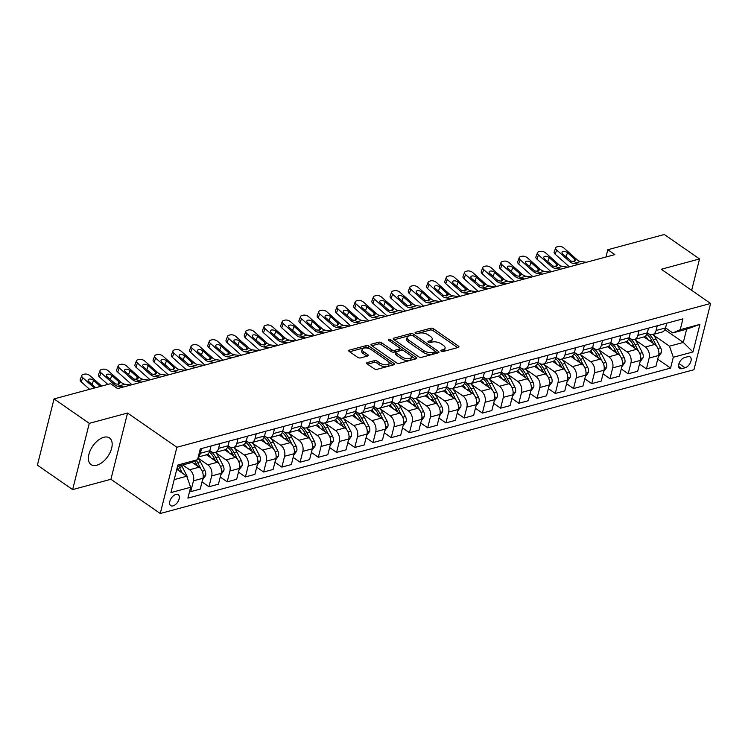 <?xml version="1.0" encoding="UTF-8"?>
<svg xmlns="http://www.w3.org/2000/svg" width="748" height="748" viewBox="0 0 748 748"><rect width="100%" height="100%" fill="white"/><g stroke="black" fill="none" stroke-linecap="round" stroke-linejoin="round"><path stroke-width="1.12" d="M441.18 351.121A1.431 0.654 14.1 0 0 443.153 351.523L458.356 347.418A2.038 0.935 14.1 0 0 458.954 346.96A2.038 0.935 14.1 0 0 458.412 346.081L433.503 328.802A2.038 0.935 14.1 0 0 430.689 328.232L415.477 332.327A1.431 0.654 14.1 0 0 415.065 332.654A1.431 0.654 14.1 0 0 415.449 333.271A1.431 0.654 14.1 0 0 417.412 333.673L419.385 333.141A6.526 2.992 14.1 0 1 428.389 334.973L430.465 336.413A6.526 2.992 14.1 0 1 432.213 339.237A6.526 2.992 14.1 0 1 430.315 340.723L428.352 341.247A1.431 0.654 14.1 0 0 427.931 341.574A1.431 0.654 14.1 0 0 428.314 342.191A1.431 0.654 14.1 0 0 430.287 342.593L432.251 342.06A6.526 2.992 14.1 0 1 441.264 343.902L443.34 345.342A6.526 2.992 14.1 0 1 445.088 348.166A6.526 2.992 14.1 0 1 443.181 349.643L441.217 350.176A1.431 0.654 14.1 0 0 440.796 350.503A1.431 0.654 14.1 0 0 441.18 351.121M96.773 465.228A16.204 9.135 124.7 0 0 110.143 452.39A16.204 9.135 124.7 0 0 109.517 437.954A16.204 9.135 124.7 0 0 103.785 437.3A16.204 9.135 124.7 0 0 90.415 450.146A16.204 9.135 124.7 0 0 91.05 464.583A16.204 9.135 124.7 0 0 96.773 465.228M173.04 505.882A6.648 3.749 124.7 0 0 178.529 500.608A6.648 3.749 124.7 0 0 178.267 494.69A6.648 3.749 124.7 0 0 175.92 494.419A6.648 3.749 124.7 0 0 170.432 499.692A6.648 3.749 124.7 0 0 170.694 505.611A6.648 3.749 124.7 0 0 173.04 505.882M367.231 362.574A2.038 0.935 14.1 0 0 366.642 363.042A2.038 0.935 14.1 0 0 367.184 363.921L374.168 368.773A2.038 0.935 14.1 0 0 376.992 369.344L393.878 364.79A2.038 0.935 14.1 0 0 394.467 364.332A2.038 0.935 14.1 0 0 393.925 363.444L369.016 346.174A2.038 0.935 14.1 0 0 366.202 345.604L349.316 350.148A2.038 0.935 14.1 0 0 348.718 350.616A2.038 0.935 14.1 0 0 349.269 351.495L357.712 357.348A2.038 0.935 14.1 0 0 360.527 357.927L367.754 355.973A2.038 0.935 14.1 0 0 368.343 355.515A2.038 0.935 14.1 0 0 367.801 354.636L363.612 351.728A5.451 2.506 14.1 0 1 362.154 349.372A5.451 2.506 14.1 0 1 365.735 347.932A5.451 2.506 14.1 0 1 371.27 349.662L387.67 361.041A5.451 2.506 14.1 0 1 389.128 363.397A5.451 2.506 14.1 0 1 385.547 364.828A5.451 2.506 14.1 0 1 380.012 363.098L377.273 361.209A2.038 0.935 14.1 0 0 374.458 360.63L367.231 362.574L366.941 363.734M127.553 413.036L89.283 423.349L54.043 398.908L37.4 465.153L72.64 489.594L110.919 479.281L160.25 513.502L176.893 447.257L127.553 413.036L110.919 479.281M691.657 290.336L699.539 258.939L661.269 269.252L710.6 303.473L176.893 447.257M699.539 258.939L664.308 234.498L607.797 249.729L605.974 257.003M54.043 398.908L110.545 383.687L117.595 388.577L614.847 254.61L607.797 249.729M418.684 356.777A2.038 0.935 14.1 0 0 421.498 357.348L438.393 352.804A2.038 0.935 14.1 0 0 438.983 352.336A2.038 0.935 14.1 0 0 438.44 351.457L413.532 334.178A2.038 0.935 14.1 0 0 410.717 333.608L393.831 338.161A2.038 0.935 14.1 0 0 393.233 338.62A2.038 0.935 14.1 0 0 393.785 339.508L418.684 356.777M416.131 358.797L399.245 363.35A2.038 0.935 14.1 0 1 396.431 362.771L371.522 345.501A2.038 0.935 14.1 0 1 370.98 344.622A2.038 0.935 14.1 0 1 371.569 344.155L378.806 342.21A2.038 0.935 14.1 0 1 381.62 342.78L391.718 349.784A2.038 0.935 14.1 0 0 394.533 350.363L399.329 349.073A2.038 0.935 14.1 0 0 399.918 348.605A2.038 0.935 14.1 0 0 399.376 347.726L388.857 340.434A1.431 0.654 14.1 0 1 388.474 339.816A1.431 0.654 14.1 0 1 389.418 339.442A1.431 0.654 14.1 0 1 390.867 339.891L416.187 357.451A2.038 0.935 14.1 0 1 416.73 358.339A2.038 0.935 14.1 0 1 416.131 358.797M687.861 356.674L684.644 357.535A6.442 3.628 124.7 0 0 679.334 362.64A6.442 3.628 124.7 0 0 679.586 368.381A6.442 3.628 124.7 0 0 681.858 368.633L685.065 367.773A6.442 3.628 124.7 0 0 690.385 362.668A6.442 3.628 124.7 0 0 690.133 356.927A6.442 3.628 124.7 0 0 687.861 356.674M160.25 513.502L693.957 369.718L710.6 303.473M664.888 329.672L683.317 342.453L686.636 329.204L672.789 332.935L680.222 329.681L682.943 318.854L200.277 448.884L197.556 459.711L190.114 462.965L177.528 466.359M680.222 329.681L699.913 324.38L692.985 351.953L673.303 357.254L669.46 346.184L653.406 335.048M657.707 359.162L670.582 368.091L673.303 357.254M670.582 368.091L187.907 498.121L190.628 487.285L170.946 492.586L177.865 465.022L197.556 459.711M89.283 423.349L72.64 489.594M669.46 346.184L683.317 342.453L692.985 351.953M174.2 479.608L186.785 476.214L176.799 469.286M189.712 490.94L190.74 491.651L193.461 480.824A8.312 5.704 -105.1 0 0 189.618 469.753L182.708 464.957M190.74 491.651L200.212 489.099L202.932 478.271A8.312 5.704 -105.1 0 0 199.099 467.201L191.881 462.199M202.016 481.927L208.963 486.742L211.684 475.915A8.312 5.704 -105.1 0 0 207.841 464.845L197.986 458M208.963 486.742L218.444 484.19L221.165 473.362A8.312 5.704 -105.1 0 0 217.322 462.292L206.495 454.775M220.249 477.018L227.196 481.834L229.917 471.006A8.312 5.704 -105.1 0 0 226.074 459.927L215.938 452.905M227.196 481.834L236.667 479.281L239.388 468.444A8.312 5.704 -105.1 0 0 235.555 457.374L224.727 449.866M238.472 472.11L245.419 476.925L248.14 466.088A8.312 5.704 -105.1 0 0 244.297 455.018L234.171 447.996M245.419 476.925L254.9 474.372L257.621 463.536A8.312 5.704 -105.1 0 0 253.778 452.465L242.95 444.957M256.704 467.191L263.651 472.016L266.372 461.179A8.312 5.704 -105.1 0 0 262.529 450.109L252.394 443.078M263.651 472.016L273.123 469.464L275.844 458.627A8.312 5.704 -105.1 0 0 272.01 447.556L261.183 440.048M274.927 462.283L281.874 467.098L284.595 456.271A8.312 5.704 -105.1 0 0 280.752 445.2L270.626 438.169M281.874 467.098L291.355 464.545L294.076 453.718A8.312 5.704 -105.1 0 0 290.233 442.648L279.406 435.14M293.16 457.374L300.107 462.189L302.828 451.362A8.312 5.704 -105.1 0 0 298.985 440.291L288.85 433.26M300.107 462.189L309.579 459.637L312.299 448.809A8.312 5.704 -105.1 0 0 308.466 437.739L297.639 430.222M311.383 452.465L318.33 457.28L321.051 446.453A8.312 5.704 -105.1 0 0 317.208 435.373L307.082 428.352M318.33 457.28L327.811 454.728L330.532 443.901A8.312 5.704 -105.1 0 0 326.689 432.821L315.862 425.313M329.616 447.556L336.563 452.372L339.283 441.535A8.312 5.704 -105.1 0 0 335.441 430.465L325.305 423.443M336.563 452.372L346.034 449.819L348.755 438.983A8.312 5.704 -105.1 0 0 344.921 427.912L334.094 420.404M347.839 442.638L354.786 447.463L357.507 436.626A8.312 5.704 -105.1 0 0 353.664 425.556L343.538 418.525M354.786 447.463L364.267 444.91L366.988 434.074A8.312 5.704 -105.1 0 0 363.145 423.003L352.317 415.495M366.071 437.73L373.018 442.554L375.739 431.718A8.312 5.704 -105.1 0 0 371.896 420.647L361.761 413.616M373.018 442.554L382.49 439.992L385.211 429.165A8.312 5.704 -105.1 0 0 381.377 418.095L370.55 410.587M384.294 432.821L391.241 437.636L393.962 426.809A8.312 5.704 -105.1 0 0 390.119 415.738L379.993 408.707M391.241 437.636L400.722 435.084L403.443 424.256A8.312 5.704 -105.1 0 0 399.6 413.186L388.773 405.668M402.527 427.912L409.474 432.727L412.195 421.9A8.312 5.704 -105.1 0 0 408.352 410.82L398.216 403.798M409.474 432.727L418.945 430.175L421.666 419.348A8.312 5.704 -105.1 0 0 417.833 408.268L407.006 400.76M420.75 423.003L427.697 427.819L430.418 416.982A8.312 5.704 -105.1 0 0 426.575 405.912L416.449 398.89M427.697 427.819L437.178 425.266L439.899 414.429A8.312 5.704 -105.1 0 0 436.056 403.359L425.229 395.851M438.983 418.085L445.93 422.91L448.641 412.073A8.312 5.704 -105.1 0 0 444.808 401.003L434.672 393.972M445.93 422.91L455.401 420.357L458.122 409.521A8.312 5.704 -105.1 0 0 454.288 398.45L443.461 390.942M457.206 413.176L464.153 418.001L466.874 407.164A8.312 5.704 -105.1 0 0 463.031 396.094L452.895 389.063M464.153 418.001L473.634 415.439L476.354 404.612A8.312 5.704 -105.1 0 0 472.512 393.541L461.684 386.033M475.429 408.268L482.376 413.083L485.097 402.256A8.312 5.704 -105.1 0 0 481.263 391.185L471.128 384.154M482.376 413.083L491.857 410.53L494.578 399.703A8.312 5.704 -105.1 0 0 490.744 388.633L479.917 381.125M493.661 403.359L500.608 408.174L503.329 397.347A8.312 5.704 -105.1 0 0 499.486 386.267L489.351 379.245M500.608 408.174L510.089 405.622L512.81 394.794A8.312 5.704 -105.1 0 0 508.967 383.715L498.14 376.207M511.884 398.45L518.832 403.266L521.552 392.429A8.312 5.704 -105.1 0 0 517.719 381.358L507.583 374.337M518.832 403.266L528.312 400.713L531.033 389.876A8.312 5.704 -105.1 0 0 527.2 378.806L516.372 371.298M530.117 393.532L537.064 398.357L539.785 387.52A8.312 5.704 -105.1 0 0 535.942 376.45L525.807 369.419M537.064 398.357L546.545 395.804L549.266 384.968A8.312 5.704 -105.1 0 0 545.423 373.897L534.596 366.389M548.34 388.623L555.287 393.448L558.008 382.611A8.312 5.704 -105.1 0 0 554.175 371.541L544.039 364.51M555.287 393.448L564.768 390.886L567.489 380.059A8.312 5.704 -105.1 0 0 563.655 368.988L552.828 361.48M566.573 383.715L573.52 388.53L576.24 377.703A8.312 5.704 -105.1 0 0 572.398 366.632L562.262 359.601M573.52 388.53L583.001 385.977L585.721 375.15A8.312 5.704 -105.1 0 0 581.879 364.08L571.051 356.572M584.796 378.806L591.743 383.621L594.464 372.794A8.312 5.704 -105.1 0 0 590.63 361.714L580.495 354.692M591.743 383.621L601.224 381.069L603.945 370.241A8.312 5.704 -105.1 0 0 600.111 359.162L589.284 351.654M603.028 373.897L609.975 378.712L612.696 367.876A8.312 5.704 -105.1 0 0 608.853 356.805L598.718 349.784M609.975 378.712L619.456 376.16L622.177 365.323A8.312 5.704 -105.1 0 0 618.334 354.253L607.507 346.745M621.251 368.979L628.198 373.804L630.919 362.967A8.312 5.704 -105.1 0 0 627.086 351.897L616.95 344.865M628.198 373.804L637.679 371.251L640.4 360.414A8.312 5.704 -105.1 0 0 636.557 349.344L625.739 341.836M639.484 364.07L646.431 368.895L649.152 358.058A8.312 5.704 -105.1 0 0 645.309 346.988L635.174 339.957M646.431 368.895L655.912 366.333L658.633 355.506A8.312 5.704 -105.1 0 0 654.79 344.435L643.963 336.927M665.561 327.923L672.789 332.935M647.329 332.832L648.638 333.739A8.312 5.704 -105.1 0 0 652.602 334.599A8.312 5.704 -105.1 0 0 656.08 330.485L657.258 325.773M629.105 337.741L630.414 338.648A8.312 5.704 -105.1 0 0 634.369 339.508A8.312 5.704 -105.1 0 0 637.848 335.394L639.035 330.681M610.873 342.649L612.182 343.556A8.312 5.704 -105.1 0 0 616.146 344.417A8.312 5.704 -105.1 0 0 619.625 340.312L620.803 335.59M592.65 347.558L593.959 348.475A8.312 5.704 -105.1 0 0 597.914 349.335A8.312 5.704 -105.1 0 0 601.392 345.221L602.579 340.499M483.283 377.029L484.592 377.936A8.312 5.704 -105.1 0 0 488.547 378.797L498.028 376.244A8.312 5.704 -105.1 0 0 501.506 372.13L502.815 373.018A8.312 5.704 -105.1 0 0 506.779 373.888L516.26 371.335A8.312 5.704 -105.1 0 0 519.729 367.221L521.047 368.11A8.312 5.704 -105.1 0 0 525.003 368.97L534.483 366.417A8.312 5.704 -105.1 0 0 537.962 362.303L539.271 363.201A8.312 5.704 -105.1 0 0 543.235 364.061L552.716 361.508A8.312 5.704 -105.1 0 0 556.185 357.394L557.503 358.292A8.312 5.704 -105.1 0 0 561.458 359.152L570.939 356.6A8.312 5.704 -105.1 0 0 574.417 352.486L575.726 353.383A8.312 5.704 -105.1 0 0 579.691 354.243A8.312 5.704 -105.1 0 0 583.169 350.129L584.347 345.408M246.316 440.862L247.625 441.769A8.312 5.704 -105.1 0 0 251.59 442.629L261.071 440.076A8.312 5.704 -105.1 0 0 264.549 435.962L265.858 436.86A8.312 5.704 -105.1 0 0 269.813 437.72L279.294 435.168A8.312 5.704 -105.1 0 0 282.772 431.054L284.081 431.951A8.312 5.704 -105.1 0 0 288.045 432.812L297.526 430.259A8.312 5.704 -105.1 0 0 301.005 426.145L302.314 427.043A8.312 5.704 -105.1 0 0 306.269 427.903L315.75 425.35A8.312 5.704 -105.1 0 0 319.228 421.236L320.537 422.124A8.312 5.704 -105.1 0 0 324.501 422.994L333.982 420.441A8.312 5.704 -105.1 0 0 337.46 416.327L338.769 417.216A8.312 5.704 -105.1 0 0 342.724 418.076L352.205 415.523A8.312 5.704 -105.1 0 0 355.683 411.409L356.992 412.307A8.312 5.704 -105.1 0 0 360.957 413.167L370.438 410.615A8.312 5.704 -105.1 0 0 373.906 406.501L375.225 407.398A8.312 5.704 -105.1 0 0 379.18 408.258L388.661 405.706A8.312 5.704 -105.1 0 0 392.139 401.592L393.448 402.489A8.312 5.704 -105.1 0 0 397.412 403.35L406.893 400.797A8.312 5.704 -105.1 0 0 410.362 396.683L411.681 397.571A8.312 5.704 -105.1 0 0 415.636 398.441L425.116 395.888A8.312 5.704 -105.1 0 0 428.595 391.774L429.904 392.663A8.312 5.704 -105.1 0 0 433.868 393.523L443.349 390.97A8.312 5.704 -105.1 0 0 446.818 386.856L448.136 387.754A8.312 5.704 -105.1 0 0 452.091 388.614L461.572 386.062A8.312 5.704 -105.1 0 0 465.05 381.948L466.359 382.845A8.312 5.704 -105.1 0 0 470.324 383.705A8.312 5.704 -105.1 0 0 473.802 379.591L474.98 374.879M228.093 445.771L229.402 446.678A8.312 5.704 -105.1 0 0 233.357 447.547A8.312 5.704 -105.1 0 0 236.836 443.433L238.023 438.711M209.861 450.689L211.17 451.596A8.312 5.704 -105.1 0 0 215.134 452.456A8.312 5.704 -105.1 0 0 218.612 448.342L219.8 443.62M652.602 334.599L662.074 332.047A8.312 5.704 -105.1 0 0 665.552 327.933L666.739 323.22M634.369 339.508L643.85 336.955A8.312 5.704 -105.1 0 0 647.329 332.841L648.516 328.129M616.146 344.417L625.627 341.864A8.312 5.704 -105.1 0 0 629.096 337.75L630.284 333.038M597.914 349.335L607.395 346.782A8.312 5.704 -105.1 0 0 610.873 342.668L612.06 337.946M579.691 354.243L589.172 351.691A8.312 5.704 -105.1 0 0 592.64 347.577L593.828 342.855M561.458 359.152A8.312 5.704 -105.1 0 0 564.936 355.038L574.417 352.486L575.605 347.773M564.936 355.038L566.124 350.326M543.235 364.061A8.312 5.704 -105.1 0 0 546.713 359.947L556.185 357.394L557.372 352.682M546.713 359.947L547.891 355.235M525.003 368.97A8.312 5.704 -105.1 0 0 528.481 364.865L537.962 362.303L539.149 357.591M528.481 364.865L529.668 360.143M506.779 373.888A8.312 5.704 -105.1 0 0 510.258 369.774L519.729 367.221L520.917 362.5M510.258 369.774L511.436 365.052M488.547 378.797A8.312 5.704 -105.1 0 0 492.025 374.683L501.506 372.13L502.693 367.408M492.025 374.683L493.213 369.961M470.324 383.705L479.805 381.153A8.312 5.704 -105.1 0 0 483.273 377.039L484.461 372.326M452.091 388.614A8.312 5.704 -105.1 0 0 455.569 384.5L465.05 381.948L466.238 377.235M455.569 384.5L456.757 379.788M433.868 393.523A8.312 5.704 -105.1 0 0 437.346 389.418L446.818 386.856L448.005 382.144M437.346 389.418L438.524 384.696M415.636 398.441A8.312 5.704 -105.1 0 0 419.114 394.327L428.595 391.774L429.782 387.053M419.114 394.327L420.301 389.605M397.412 403.35A8.312 5.704 -105.1 0 0 400.891 399.236L410.362 396.683L411.55 391.961M400.891 399.236L402.069 394.514M379.18 408.258A8.312 5.704 -105.1 0 0 382.658 404.144L392.139 401.592L393.326 396.879M382.658 404.144L383.846 399.432M360.957 413.167A8.312 5.704 -105.1 0 0 364.435 409.053L373.906 406.501L375.094 401.788M364.435 409.053L365.613 404.341M342.724 418.076A8.312 5.704 -105.1 0 0 346.202 413.971L355.683 411.409L356.871 406.697M346.202 413.971L347.39 409.25M324.501 422.994A8.312 5.704 -105.1 0 0 327.979 418.88L337.46 416.327L338.638 411.606M327.979 418.88L329.157 414.158M306.269 427.903A8.312 5.704 -105.1 0 0 309.747 423.789L319.228 421.236L320.415 416.514M309.747 423.789L310.934 419.067M288.045 432.812A8.312 5.704 -105.1 0 0 291.524 428.698L301.005 426.145L302.183 421.433M291.524 428.698L292.711 423.985M269.813 437.72A8.312 5.704 -105.1 0 0 273.291 433.606L282.772 431.054L283.959 426.341M273.291 433.606L274.479 428.894M251.59 442.629A8.312 5.704 -105.1 0 0 255.068 438.524L264.549 435.962L265.727 431.25M255.068 438.524L256.255 433.803M233.357 447.547L242.838 444.995A8.312 5.704 -105.1 0 0 246.316 440.881L247.504 436.159M215.134 452.456L224.615 449.903A8.312 5.704 -105.1 0 0 228.093 445.789L229.271 441.068M198.239 457.009L206.383 454.812A8.312 5.704 -105.1 0 0 209.861 450.698L211.048 445.986M198.323 456.663A8.312 5.704 -105.1 0 0 200.38 453.251L201.567 448.538M186.785 476.214L190.628 487.285M686.636 329.204L699.913 324.38M442.33 351.541L442.732 351.438A6.526 2.992 14.1 0 0 444.63 349.952L445.088 348.166M432.213 339.237L431.764 341.032A6.526 2.992 14.1 0 1 429.866 342.509L429.464 342.621M457.608 347.624L433.055 330.597A2.038 0.935 14.1 0 0 430.24 330.018L416.599 333.692M411.25 335.338A2.038 0.935 14.1 0 0 410.269 335.403L394.131 339.751M437.636 353L435.289 351.373M434.878 351.878A1.431 0.654 14.1 0 0 435.299 351.56A1.431 0.654 14.1 0 0 434.915 350.943L413.055 335.777A1.431 0.654 14.1 0 0 411.082 335.375L409.006 335.936A6.526 2.992 14.1 0 0 407.108 337.413A6.526 2.992 14.1 0 0 408.857 340.237L423.798 350.606A6.526 2.992 14.1 0 0 432.802 352.439L434.878 351.878L434.429 353.673A1.431 0.654 14.1 0 0 434.85 353.346L435.299 351.56M407.108 337.413L406.66 339.209A6.526 2.992 14.1 0 0 408.408 342.032L408.857 340.237M434.429 353.673L432.353 354.234A6.526 2.992 14.1 0 1 423.349 352.392L408.408 342.032M371.878 345.744L378.348 343.996L378.806 342.21M399.918 348.605L399.469 350.401A2.038 0.935 14.1 0 1 398.88 350.859L394.084 352.149A2.038 0.935 14.1 0 1 391.269 351.579L381.162 344.576A2.038 0.935 14.1 0 0 378.348 343.996M399.862 348.241L403.228 350.569M410.792 355.814L415.383 359.003M402.2 357.058A5.451 2.506 14.1 0 0 407.735 358.788A5.451 2.506 14.1 0 0 411.316 357.357A5.451 2.506 14.1 0 0 409.857 354.991L404.079 350.99A2.038 0.935 14.1 0 0 401.265 350.41L396.468 351.7A2.038 0.935 14.1 0 0 395.879 352.168A2.038 0.935 14.1 0 0 396.421 353.047L402.2 357.058L401.751 358.844A5.451 2.506 14.1 0 0 407.286 360.573A5.451 2.506 14.1 0 0 410.867 359.143L411.316 357.357M395.879 352.168L395.421 353.954A2.038 0.935 14.1 0 0 395.973 354.842L396.421 353.047M401.751 358.844L395.973 354.842M389.128 363.397L388.68 365.192A5.451 2.506 14.1 0 1 385.098 366.623A5.451 2.506 14.1 0 1 379.563 364.893L376.824 362.995A2.038 0.935 14.1 0 0 374.009 362.425L367.539 364.164M362.154 349.372L361.705 351.158A5.451 2.506 14.1 0 0 363.163 353.524L363.612 351.728M366.997 356.179L363.163 353.524M369.97 348.942L368.568 347.97A2.038 0.935 14.1 0 0 365.753 347.39L349.615 351.738M393.13 364.996L388.605 361.864M658.259 356.964L661.326 352.804A5.507 3.777 -105.1 0 0 660.615 347.755L656.061 338.966A15.895 10.911 -105.1 0 0 652.91 334.515M648.161 339.835A15.895 10.911 -105.1 0 0 645.346 336.189M656.735 346.371L653.285 339.714A15.895 10.911 -105.1 0 0 647.3 332.954M646.805 334.291A15.895 10.911 74.9 0 1 651.536 340.181L653.154 343.295M579.158 264.231L573.454 263.464A10.388 7.134 74.9 0 1 569.649 261.576L556.69 250.047L555.138 254.18A4.151 2.188 -159.4 0 1 554.165 251.936L555.717 247.803A4.151 2.188 20.6 0 0 556.69 250.047M569.518 266.821A15.577 10.696 74.9 0 1 568.087 265.708L555.138 254.18M586.451 262.268L580.747 261.491A10.388 7.134 74.9 0 1 576.942 259.612L563.983 248.084A4.151 2.188 20.6 0 0 558.382 246.485L556.923 246.877A4.151 2.188 20.6 0 0 555.717 247.803M574.109 261.585L574.632 259.079L575.371 260.033L574.501 261.51L571.22 261.155L562.833 253.993A3.319 1.748 -159.4 0 1 562.057 252.198A3.319 1.748 -159.4 0 1 563.02 251.459A3.319 1.748 -159.4 0 1 567.508 252.74L565.974 256.788M574.632 259.079L567.508 252.74M576.942 259.612L575.371 260.033L575.474 260.734M640.036 361.882L643.093 357.712A5.507 3.777 -105.1 0 0 642.382 352.663L637.829 343.874A15.895 10.911 -105.1 0 0 634.687 339.424M629.928 344.744A15.895 10.911 -105.1 0 0 627.114 341.107M638.512 351.279L635.061 344.622A15.895 10.911 -105.1 0 0 629.068 337.862M628.582 339.209A15.895 10.911 74.9 0 1 633.313 345.09L634.921 348.203M621.803 366.791L624.87 362.621A5.507 3.777 -105.1 0 0 624.159 357.581L619.606 348.783A15.895 10.911 -105.1 0 0 616.464 344.332M611.705 349.653A15.895 10.911 -105.1 0 0 608.891 346.015M620.279 356.198L616.829 349.531A15.895 10.911 -105.1 0 0 610.845 342.771M610.349 344.117A15.895 10.911 74.9 0 1 615.08 349.999L616.698 353.121M603.58 371.7L606.637 367.539A5.507 3.777 -105.1 0 0 605.927 362.49L601.373 353.692A15.895 10.911 -105.1 0 0 598.232 349.251M593.473 354.561A15.895 10.911 -105.1 0 0 590.658 350.924M602.056 361.106L598.606 354.44A15.895 10.911 -105.1 0 0 592.612 347.68M592.126 349.026A15.895 10.911 74.9 0 1 596.857 354.917L598.465 358.03M560.935 269.14L555.222 268.373A10.388 7.134 74.9 0 1 551.416 266.484L538.466 254.956L536.905 259.098A4.151 2.188 -159.4 0 1 535.933 256.844L537.494 252.712A4.151 2.188 20.6 0 0 538.466 254.956M551.285 271.739A15.577 10.696 74.9 0 1 549.864 270.626L536.905 259.098M568.218 267.176L562.515 266.41A10.388 7.134 74.9 0 1 558.709 264.521L545.76 252.992A4.151 2.188 20.6 0 0 540.159 251.393L538.7 251.786A4.151 2.188 20.6 0 0 537.494 252.712M555.876 266.503L556.4 263.988L557.138 264.951L556.278 266.419L552.987 266.064L544.609 258.911A3.319 1.748 -159.4 0 1 543.833 257.106A3.319 1.748 -159.4 0 1 544.796 256.368A3.319 1.748 -159.4 0 1 549.275 257.649L547.751 261.697M556.4 263.988L549.275 257.649M558.709 264.521L557.138 264.951L557.251 265.643M542.702 274.049L536.999 273.282A10.388 7.134 74.9 0 1 533.193 271.402L520.234 259.874L518.682 264.007A4.151 2.188 -159.4 0 1 517.71 261.753L519.262 257.621A4.151 2.188 20.6 0 0 520.234 259.874M533.062 276.648A15.577 10.696 74.9 0 1 531.632 275.535L518.682 264.007M549.995 272.085L544.292 271.318A10.388 7.134 74.9 0 1 540.486 269.43L527.527 257.91A4.151 2.188 20.6 0 0 521.926 256.302L520.468 256.695A4.151 2.188 20.6 0 0 519.262 257.621M537.653 271.412L538.177 268.897L538.915 269.86L538.046 271.328L534.764 270.972L526.377 263.82A3.319 1.748 -159.4 0 1 525.601 262.015A3.319 1.748 -159.4 0 1 526.564 261.276A3.319 1.748 -159.4 0 1 531.052 262.557L529.519 266.615M538.177 268.897L531.052 262.557M540.486 269.43L538.915 269.86L539.018 270.552M524.479 278.957L518.766 278.191A10.388 7.134 74.9 0 1 514.961 276.311L502.011 264.783L500.449 268.915A4.151 2.188 -159.4 0 1 499.477 266.662L501.038 262.529A4.151 2.188 20.6 0 0 502.011 264.783M514.83 281.557A15.577 10.696 74.9 0 1 513.409 280.444L500.449 268.915M531.772 276.994L526.059 276.227A10.388 7.134 74.9 0 1 522.254 274.348L509.304 262.819A4.151 2.188 20.6 0 0 503.703 261.211L502.245 261.604A4.151 2.188 20.6 0 0 501.038 262.529M519.421 276.321L519.944 273.815L520.683 274.768L519.823 276.236L516.531 275.89L508.154 268.728A3.319 1.748 -159.4 0 1 507.378 266.924A3.319 1.748 -159.4 0 1 508.341 266.185A3.319 1.748 -159.4 0 1 512.819 267.466L511.295 271.524M519.944 273.815L512.819 267.466M522.254 274.348L520.683 274.768L520.795 275.46M585.347 376.609L588.414 372.448A5.507 3.777 -105.1 0 0 587.704 367.399L583.15 358.61A15.895 10.911 -105.1 0 0 580.009 354.159M575.249 359.479A15.895 10.911 -105.1 0 0 572.435 355.833M583.823 366.015L580.373 359.349A15.895 10.911 -105.1 0 0 574.389 352.589M573.894 353.935A15.895 10.911 74.9 0 1 578.625 359.825L580.242 362.939M506.246 283.866L500.543 283.099A10.388 7.134 74.9 0 1 496.737 281.22L483.778 269.691L482.226 273.824A4.151 2.188 -159.4 0 1 481.254 271.58L482.806 267.438A4.151 2.188 20.6 0 0 483.778 269.691M496.607 286.465A15.577 10.696 74.9 0 1 495.176 285.353L482.226 273.824M513.539 281.903L507.836 281.136A10.388 7.134 74.9 0 1 504.03 279.256L491.071 267.728A4.151 2.188 20.6 0 0 485.471 266.129L484.012 266.522A4.151 2.188 20.6 0 0 482.806 267.438M501.197 281.229L501.721 278.724L502.46 279.677L501.59 281.145L498.308 280.799L489.931 273.637A3.319 1.748 -159.4 0 1 489.145 271.842A3.319 1.748 -159.4 0 1 490.108 271.103A3.319 1.748 -159.4 0 1 494.596 272.384L493.063 276.433M501.721 278.724L494.596 272.384M504.03 279.256L502.46 279.677L502.563 280.369M567.124 381.517L570.182 377.357A5.507 3.777 -105.1 0 0 569.471 372.308L564.918 363.519A15.895 10.911 -105.1 0 0 561.776 359.068M557.017 364.388A15.895 10.911 -105.1 0 0 554.203 360.742M565.6 370.924L562.15 364.267A15.895 10.911 -105.1 0 0 556.157 357.507M555.67 358.844A15.895 10.911 74.9 0 1 560.402 364.734L562.01 367.848M548.892 386.436L551.959 382.265A5.507 3.777 -105.1 0 0 551.248 377.216L546.695 368.427A15.895 10.911 -105.1 0 0 543.553 363.977M538.794 369.297A15.895 10.911 -105.1 0 0 535.979 365.66M547.368 375.833L543.918 369.175A15.895 10.911 -105.1 0 0 537.934 362.415M537.438 363.752A15.895 10.911 74.9 0 1 542.169 369.643L543.787 372.756M530.669 391.344L533.726 387.174A5.507 3.777 -105.1 0 0 533.015 382.135L528.462 373.336A15.895 10.911 -105.1 0 0 525.32 368.886M520.561 374.206A15.895 10.911 -105.1 0 0 517.747 370.569M529.145 380.751L525.694 374.084A15.895 10.911 -105.1 0 0 519.701 367.324M519.215 368.671A15.895 10.911 74.9 0 1 523.946 374.552L525.554 377.665M512.436 396.253L515.503 392.092A5.507 3.777 -105.1 0 0 514.792 387.043L510.239 378.245A15.895 10.911 -105.1 0 0 507.097 373.804M502.338 379.114A15.895 10.911 -105.1 0 0 499.524 375.477M510.912 385.659L507.462 378.993A15.895 10.911 -105.1 0 0 501.478 372.233M500.982 373.579A15.895 10.911 74.9 0 1 505.713 379.47L507.331 382.583M494.213 401.162L497.27 397.001A5.507 3.777 -105.1 0 0 496.56 391.952L492.006 383.163A15.895 10.911 -105.1 0 0 488.865 378.712M484.106 384.033A15.895 10.911 -105.1 0 0 481.291 380.386M492.689 390.568L489.239 383.902A15.895 10.911 -105.1 0 0 483.255 377.142M482.759 378.488A15.895 10.911 74.9 0 1 487.49 384.379L489.099 387.492M488.023 288.784L482.31 288.017A10.388 7.134 74.9 0 1 478.505 286.129L465.555 274.6L463.994 278.733A4.151 2.188 -159.4 0 1 463.021 276.489L464.583 272.356A4.151 2.188 20.6 0 0 465.555 274.6M478.374 291.374A15.577 10.696 74.9 0 1 476.953 290.261L463.994 278.733M495.316 286.811L489.603 286.045A10.388 7.134 74.9 0 1 485.798 284.165L472.848 272.637A4.151 2.188 20.6 0 0 467.248 271.038L465.789 271.431A4.151 2.188 20.6 0 0 464.583 272.356M482.974 286.138L483.489 283.632L484.227 284.586L483.367 286.063L480.076 285.708L471.698 278.546A3.319 1.748 -159.4 0 1 470.922 276.751A3.319 1.748 -159.4 0 1 471.885 276.012A3.319 1.748 -159.4 0 1 476.364 277.293L474.84 281.341M483.489 283.632L476.364 277.293M485.798 284.165L484.227 284.586L484.339 285.287M469.791 293.693L464.087 292.926A10.388 7.134 74.9 0 1 460.282 291.037L447.323 279.509L445.771 283.651A4.151 2.188 -159.4 0 1 444.798 281.398L446.36 277.265A4.151 2.188 20.6 0 0 447.323 279.509M460.151 296.292A15.577 10.696 74.9 0 1 458.72 295.18L445.771 283.651M477.084 291.729L471.38 290.963A10.388 7.134 74.9 0 1 467.575 289.074L454.616 277.545A4.151 2.188 20.6 0 0 449.015 275.947L447.556 276.339A4.151 2.188 20.6 0 0 446.36 277.265M464.742 291.047L465.265 288.541L466.004 289.504L465.134 290.972L461.853 290.617L453.475 283.464A3.319 1.748 -159.4 0 1 452.69 281.659A3.319 1.748 -159.4 0 1 453.653 280.921A3.319 1.748 -159.4 0 1 458.141 282.202L456.607 286.25M465.265 288.541L458.141 282.202M467.575 289.074L466.004 289.504L466.107 290.196M451.568 298.602L445.855 297.835A10.388 7.134 74.9 0 1 442.049 295.956L429.1 284.427L427.538 288.56A4.151 2.188 -159.4 0 1 426.566 286.306L428.127 282.174A4.151 2.188 20.6 0 0 429.1 284.427M441.918 301.201A15.577 10.696 74.9 0 1 440.497 300.088L427.538 288.56M458.861 296.638L453.148 295.871A10.388 7.134 74.9 0 1 449.342 293.983L436.393 282.464A4.151 2.188 20.6 0 0 430.792 280.855L429.333 281.248A4.151 2.188 20.6 0 0 428.127 282.174M446.519 295.965L447.033 293.45L447.772 294.413L446.911 295.881L443.62 295.525L435.243 288.373A3.319 1.748 -159.4 0 1 434.466 286.568A3.319 1.748 -159.4 0 1 435.43 285.829A3.319 1.748 -159.4 0 1 439.908 287.11L438.384 291.168M447.033 293.45L439.908 287.11M449.342 293.983L447.772 294.413L447.884 295.105M433.335 303.51L427.632 302.744A10.388 7.134 74.9 0 1 423.826 300.864L410.867 289.336L409.315 293.468A4.151 2.188 -159.4 0 1 408.343 291.215L409.904 287.082A4.151 2.188 20.6 0 0 410.867 289.336M423.695 306.11A15.577 10.696 74.9 0 1 422.265 304.997L409.315 293.468M440.628 301.547L434.925 300.78A10.388 7.134 74.9 0 1 431.119 298.901L418.16 287.372A4.151 2.188 20.6 0 0 412.559 285.764L411.101 286.157A4.151 2.188 20.6 0 0 409.904 287.082M428.286 300.874L428.81 298.368L429.548 299.322L428.679 300.79L425.397 300.434L417.019 293.281A3.319 1.748 -159.4 0 1 416.234 291.477A3.319 1.748 -159.4 0 1 417.197 290.738A3.319 1.748 -159.4 0 1 421.685 292.019L420.152 296.077M428.81 298.368L421.685 292.019M431.119 298.901L429.548 299.322L429.651 300.013M415.112 308.419L409.399 307.652A10.388 7.134 74.9 0 1 405.594 305.773L392.644 294.245L391.082 298.377A4.151 2.188 -159.4 0 1 390.119 296.133L391.671 291.991A4.151 2.188 20.6 0 0 392.644 294.245M405.472 311.018A15.577 10.696 74.9 0 1 404.042 309.906L391.082 298.377M422.405 306.456L416.692 305.689A10.388 7.134 74.9 0 1 412.887 303.81L399.937 292.281A4.151 2.188 20.6 0 0 394.336 290.682L392.878 291.075A4.151 2.188 20.6 0 0 391.671 291.991M410.063 305.782L410.577 303.277L411.316 304.23L410.456 305.698L407.164 305.352L398.787 298.19A3.319 1.748 -159.4 0 1 398.011 296.395A3.319 1.748 -159.4 0 1 398.974 295.647A3.319 1.748 -159.4 0 1 403.453 296.937L401.928 300.986M410.577 303.277L403.453 296.937M412.887 303.81L411.316 304.23L411.428 304.922M475.98 406.071L479.047 401.91A5.507 3.777 -105.1 0 0 478.337 396.861L473.783 388.072A15.895 10.911 -105.1 0 0 470.642 383.621M465.882 388.941A15.895 10.911 -105.1 0 0 463.068 385.295M474.456 395.477L471.006 388.82A15.895 10.911 -105.1 0 0 465.022 382.06M464.527 383.397A15.895 10.911 74.9 0 1 469.258 389.287L470.875 392.401M396.879 313.337L391.176 312.561A10.388 7.134 74.9 0 1 387.371 310.682L374.411 299.153L372.859 303.286A4.151 2.188 -159.4 0 1 371.887 301.042L373.448 296.909A4.151 2.188 20.6 0 0 374.411 299.153M387.24 315.927A15.577 10.696 74.9 0 1 385.809 314.815L372.859 303.286M404.172 311.364L398.469 310.598A10.388 7.134 74.9 0 1 394.664 308.718L381.704 297.19A4.151 2.188 20.6 0 0 376.104 295.591L374.645 295.984A4.151 2.188 20.6 0 0 373.448 296.909M391.83 310.691L392.354 308.185L393.093 309.139L392.223 310.616L388.941 310.261L380.564 303.099A3.319 1.748 -159.4 0 1 379.778 301.304A3.319 1.748 -159.4 0 1 380.741 300.565A3.319 1.748 -159.4 0 1 385.229 301.846L383.696 305.895M392.354 308.185L385.229 301.846M394.664 308.718L393.093 309.139L393.196 309.84M457.757 410.979L460.815 406.819A5.507 3.777 -105.1 0 0 460.104 401.769L455.551 392.981A15.895 10.911 -105.1 0 0 452.409 388.53M447.65 393.85A15.895 10.911 -105.1 0 0 444.836 390.213M456.233 400.386L452.783 393.729A15.895 10.911 -105.1 0 0 446.799 386.968M446.304 388.306A15.895 10.911 74.9 0 1 451.035 394.196L452.643 397.31M378.656 318.246L372.953 317.479A10.388 7.134 74.9 0 1 369.138 315.591L356.188 304.062L354.627 308.204A4.151 2.188 -159.4 0 1 353.664 305.951L355.216 301.818A4.151 2.188 20.6 0 0 356.188 304.062M369.016 320.845A15.577 10.696 74.9 0 1 367.586 319.733L354.627 308.204M385.949 316.282L380.236 315.516A10.388 7.134 74.9 0 1 376.431 313.627L363.481 302.099A4.151 2.188 20.6 0 0 357.881 300.5L356.422 300.892A4.151 2.188 20.6 0 0 355.216 301.818M373.607 315.6L374.122 313.094L374.86 314.057L374 315.525L370.709 315.17L362.331 308.008A3.319 1.748 -159.4 0 1 361.555 306.213A3.319 1.748 -159.4 0 1 362.518 305.474A3.319 1.748 -159.4 0 1 366.997 306.755L365.473 310.803M374.122 313.094L366.997 306.755M376.431 313.627L374.86 314.057L374.972 314.749M439.525 415.897L442.592 411.727A5.507 3.777 -105.1 0 0 441.881 406.688L437.328 397.889A15.895 10.911 -105.1 0 0 434.186 393.439M429.427 398.759A15.895 10.911 -105.1 0 0 426.612 395.122M438.001 405.304L434.551 398.637A15.895 10.911 -105.1 0 0 428.567 391.877M428.071 393.224A15.895 10.911 74.9 0 1 432.802 399.105L434.42 402.218M360.424 323.155L354.72 322.388A10.388 7.134 74.9 0 1 350.915 320.509L337.956 308.98L336.404 313.113A4.151 2.188 -159.4 0 1 335.431 310.859L336.993 306.727A4.151 2.188 20.6 0 0 337.956 308.98M350.784 325.754A15.577 10.696 74.9 0 1 349.353 324.641L336.404 313.113M367.717 321.191L362.013 320.425A10.388 7.134 74.9 0 1 358.208 318.536L345.249 307.017A4.151 2.188 20.6 0 0 339.648 305.408L338.19 305.801A4.151 2.188 20.6 0 0 336.993 306.727M355.375 320.518L355.898 318.003L356.637 318.966L355.768 320.434L352.486 320.079L344.108 312.926A3.319 1.748 -159.4 0 1 343.323 311.121A3.319 1.748 -159.4 0 1 344.286 310.383A3.319 1.748 -159.4 0 1 348.774 311.664L347.24 315.721M355.898 318.003L348.774 311.664M358.208 318.536L356.637 318.966L356.74 319.658M421.302 420.806L424.359 416.645A5.507 3.777 -105.1 0 0 423.649 411.596L419.095 402.798A15.895 10.911 -105.1 0 0 415.953 398.357M411.194 403.668A15.895 10.911 -105.1 0 0 408.38 400.03M419.778 410.213L416.327 403.546A15.895 10.911 -105.1 0 0 410.343 396.786M409.848 398.132A15.895 10.911 74.9 0 1 414.579 404.023L416.187 407.136M342.201 328.063L336.497 327.297A10.388 7.134 74.9 0 1 332.682 325.417L319.733 313.889L318.171 318.022A4.151 2.188 -159.4 0 1 317.208 315.768L318.76 311.636A4.151 2.188 20.6 0 0 319.733 313.889M332.561 330.663A15.577 10.696 74.9 0 1 331.13 329.55L318.171 318.022M349.494 326.1L343.781 325.333A10.388 7.134 74.9 0 1 339.975 323.454L327.026 311.925A4.151 2.188 20.6 0 0 321.425 310.317L319.966 310.71A4.151 2.188 20.6 0 0 318.76 311.636M337.152 325.427L337.666 322.921L338.405 323.875L337.544 325.343L334.253 324.987L325.876 317.835A3.319 1.748 -159.4 0 1 325.1 316.03A3.319 1.748 -159.4 0 1 326.063 315.291A3.319 1.748 -159.4 0 1 330.541 316.572L329.017 320.63M337.666 322.921L330.541 316.572M339.975 323.454L338.405 323.875L338.517 324.567M403.069 425.715L406.136 421.554A5.507 3.777 -105.1 0 0 405.425 416.505L400.872 407.716A15.895 10.911 -105.1 0 0 397.73 403.266M392.971 408.586A15.895 10.911 -105.1 0 0 390.157 404.939M401.545 415.121L398.095 408.455A15.895 10.911 -105.1 0 0 392.111 401.695M391.615 403.041A15.895 10.911 74.9 0 1 396.346 408.932L397.964 412.045M323.968 332.972L318.265 332.206A10.388 7.134 74.9 0 1 314.459 330.326L301.509 318.798L299.948 322.93A4.151 2.188 -159.4 0 1 298.976 320.686L300.537 316.544A4.151 2.188 20.6 0 0 301.509 318.798M314.328 335.572A15.577 10.696 74.9 0 1 312.898 334.459L299.948 322.93M331.261 331.009L325.558 330.242A10.388 7.134 74.9 0 1 321.752 328.363L308.793 316.834A4.151 2.188 20.6 0 0 303.192 315.235L301.734 315.628A4.151 2.188 20.6 0 0 300.537 316.544M318.919 330.336L319.443 327.83L320.181 328.783L319.321 330.251L316.03 329.905L307.652 322.743A3.319 1.748 -159.4 0 1 306.867 320.948A3.319 1.748 -159.4 0 1 307.83 320.2A3.319 1.748 -159.4 0 1 312.318 321.49L310.785 325.539M319.443 327.83L312.318 321.49M321.752 328.363L320.181 328.783L320.284 329.475M384.846 430.624L387.903 426.463A5.507 3.777 -105.1 0 0 387.193 421.414L382.639 412.625A15.895 10.911 -105.1 0 0 379.498 408.174M374.739 413.494A15.895 10.911 -105.1 0 0 371.924 409.848M383.322 420.03L379.872 413.373A15.895 10.911 -105.1 0 0 373.888 406.613M373.392 407.95A15.895 10.911 74.9 0 1 378.123 413.84L379.732 416.954M305.745 337.89L300.041 337.114A10.388 7.134 74.9 0 1 296.227 335.235L283.277 323.706L281.716 327.839A4.151 2.188 -159.4 0 1 280.752 325.595L282.305 321.462A4.151 2.188 20.6 0 0 283.277 323.706M296.105 340.48A15.577 10.696 74.9 0 1 294.675 339.368L281.716 327.839M313.038 335.917L307.325 335.151A10.388 7.134 74.9 0 1 303.52 333.271L290.57 321.743A4.151 2.188 20.6 0 0 284.969 320.144L283.511 320.537A4.151 2.188 20.6 0 0 282.305 321.462M300.696 335.244L301.21 332.738L301.949 333.692L301.089 335.169L297.798 334.814L289.42 327.652A3.319 1.748 -159.4 0 1 288.644 325.857A3.319 1.748 -159.4 0 1 289.607 325.118A3.319 1.748 -159.4 0 1 294.086 326.399L292.562 330.448M301.21 332.738L294.086 326.399M303.52 333.271L301.949 333.692L302.061 334.393M366.623 435.532L369.68 431.372A5.507 3.777 -105.1 0 0 368.97 426.323L364.416 417.534A15.895 10.911 -105.1 0 0 361.275 413.083M356.516 418.403A15.895 10.911 -105.1 0 0 353.701 414.766M365.089 424.939L361.639 418.282A15.895 10.911 -105.1 0 0 355.655 411.522M355.16 412.859A15.895 10.911 74.9 0 1 359.891 418.749L361.508 421.863M348.39 440.45L351.448 436.28A5.507 3.777 -105.1 0 0 350.737 431.241L346.184 422.442A15.895 10.911 -105.1 0 0 343.042 417.992M338.283 423.312A15.895 10.911 -105.1 0 0 335.469 419.675M346.866 429.857L343.416 423.19A15.895 10.911 -105.1 0 0 337.432 416.43M336.937 417.777A15.895 10.911 74.9 0 1 341.668 423.658L343.276 426.771M330.167 445.359L333.225 441.198A5.507 3.777 -105.1 0 0 332.514 436.149L327.961 427.351A15.895 10.911 -105.1 0 0 324.819 422.91M320.06 428.221A15.895 10.911 -105.1 0 0 317.246 424.584M328.634 434.766L325.184 428.099A15.895 10.911 -105.1 0 0 319.2 421.339M318.704 422.685A15.895 10.911 74.9 0 1 323.435 428.576L325.053 431.69M311.935 450.268L314.992 446.107A5.507 3.777 -105.1 0 0 314.282 441.058L309.728 432.26A15.895 10.911 -105.1 0 0 306.587 427.819M301.827 433.139A15.895 10.911 -105.1 0 0 299.013 429.492M310.411 439.674L306.961 433.008A15.895 10.911 -105.1 0 0 300.976 426.248M300.481 427.594A15.895 10.911 74.9 0 1 305.212 433.485L306.82 436.598M293.712 455.177L296.769 451.016A5.507 3.777 -105.1 0 0 296.058 445.967L291.505 437.178A15.895 10.911 -105.1 0 0 288.363 432.727M283.604 438.048A15.895 10.911 -105.1 0 0 280.79 434.401M292.178 444.583L288.728 437.926A15.895 10.911 -105.1 0 0 282.744 431.166M282.258 432.503A15.895 10.911 74.9 0 1 286.98 438.393L288.597 441.507M275.479 460.085L278.536 455.925A5.507 3.777 -105.1 0 0 277.826 450.876L273.272 442.087A15.895 10.911 -105.1 0 0 270.131 437.636M265.372 442.956A15.895 10.911 -105.1 0 0 262.557 439.319M273.955 449.492L270.505 442.835A15.895 10.911 -105.1 0 0 264.521 436.075M264.025 437.412A15.895 10.911 74.9 0 1 268.756 443.302L270.365 446.416M257.256 465.004L260.313 460.833A5.507 3.777 -105.1 0 0 259.603 455.794L255.049 446.995A15.895 10.911 -105.1 0 0 251.908 442.545M247.149 447.865A15.895 10.911 -105.1 0 0 244.334 444.228M255.723 454.41L252.272 447.743A15.895 10.911 -105.1 0 0 246.288 440.983M245.802 442.33A15.895 10.911 74.9 0 1 250.524 448.211L252.141 451.325M239.023 469.912L242.081 465.752A5.507 3.777 -105.1 0 0 241.37 460.703L236.817 451.904A15.895 10.911 -105.1 0 0 233.675 447.463M228.916 452.774A15.895 10.911 -105.1 0 0 226.102 449.137M237.499 459.319L234.049 452.652A15.895 10.911 -105.1 0 0 228.065 445.892M227.57 447.239A15.895 10.911 74.9 0 1 232.301 453.129L233.909 456.243M220.8 474.821L223.858 470.66A5.507 3.777 -105.1 0 0 223.147 465.611L218.594 456.813A15.895 10.911 -105.1 0 0 215.452 452.372M210.693 457.692A15.895 10.911 -105.1 0 0 207.879 454.045M219.267 464.228L215.817 457.561A15.895 10.911 -105.1 0 0 209.833 450.801M209.347 452.147A15.895 10.911 74.9 0 1 214.068 458.038L215.686 461.151M287.512 342.799L281.809 342.032A10.388 7.134 74.9 0 1 278.004 340.144L265.054 328.615L263.492 332.757A4.151 2.188 -159.4 0 1 262.52 330.504L264.081 326.371A4.151 2.188 20.6 0 0 265.054 328.615M277.873 345.398A15.577 10.696 74.9 0 1 276.442 344.276L263.492 332.757M294.806 340.836L289.102 340.069A10.388 7.134 74.9 0 1 285.297 338.18L272.337 326.652A4.151 2.188 20.6 0 0 266.737 325.053L265.278 325.445A4.151 2.188 20.6 0 0 264.081 326.371M282.464 340.153L282.987 337.647L283.726 338.601L282.866 340.078L279.574 339.723L271.197 332.561A3.319 1.748 -159.4 0 1 270.421 330.766A3.319 1.748 -159.4 0 1 271.384 330.027A3.319 1.748 -159.4 0 1 275.862 331.308L274.329 335.356M282.987 337.647L275.862 331.308M285.297 338.18L283.726 338.601L283.829 339.302M269.289 347.708L263.586 346.941A10.388 7.134 74.9 0 1 259.771 345.062L246.821 333.533L245.269 337.666A4.151 2.188 -159.4 0 1 244.297 335.413L245.849 331.28A4.151 2.188 20.6 0 0 246.821 333.533M259.649 350.307A15.577 10.696 74.9 0 1 258.219 349.194L245.269 337.666M276.582 345.744L270.87 344.978A10.388 7.134 74.9 0 1 267.064 343.089L254.114 331.57A4.151 2.188 20.6 0 0 248.514 329.962L247.055 330.354A4.151 2.188 20.6 0 0 245.849 331.28M264.24 345.071L264.755 342.556L265.493 343.519L264.633 344.987L261.342 344.632L252.964 337.479A3.319 1.748 -159.4 0 1 252.188 335.674A3.319 1.748 -159.4 0 1 253.151 334.936A3.319 1.748 -159.4 0 1 257.63 336.217L256.106 340.275M264.755 342.556L257.63 336.217M267.064 343.089L265.493 343.519L265.605 344.211M251.057 352.617L245.353 351.85A10.388 7.134 74.9 0 1 241.548 349.971L228.598 338.442L227.037 342.575A4.151 2.188 -159.4 0 1 226.064 340.321L227.626 336.189A4.151 2.188 20.6 0 0 228.598 338.442M241.417 355.216A15.577 10.696 74.9 0 1 239.986 354.103L227.037 342.575M258.35 350.653L252.646 349.886A10.388 7.134 74.9 0 1 248.841 348.007L235.882 336.478A4.151 2.188 20.6 0 0 230.281 334.87L228.823 335.263A4.151 2.188 20.6 0 0 227.626 336.189M246.008 349.98L246.531 347.474L247.27 348.428L246.41 349.896L243.119 349.54L234.741 342.388A3.319 1.748 -159.4 0 1 233.965 340.583A3.319 1.748 -159.4 0 1 234.928 339.844A3.319 1.748 -159.4 0 1 239.407 341.125L237.883 345.183M246.531 347.474L239.407 341.125M248.841 348.007L247.27 348.428L247.382 349.12M232.834 357.525L227.13 356.759A10.388 7.134 74.9 0 1 223.315 354.879L210.366 343.351L208.814 347.483A4.151 2.188 -159.4 0 1 207.841 345.239L209.393 341.097A4.151 2.188 20.6 0 0 210.366 343.351M223.194 360.125A15.577 10.696 74.9 0 1 221.763 359.012L208.814 347.483M240.127 355.562L234.414 354.795A10.388 7.134 74.9 0 1 230.608 352.916L217.659 341.387A4.151 2.188 20.6 0 0 212.058 339.788L210.599 340.181A4.151 2.188 20.6 0 0 209.393 341.097M227.785 354.889L228.299 352.383L229.038 353.337L228.177 354.804L224.886 354.459L216.509 347.296A3.319 1.748 -159.4 0 1 215.733 345.501A3.319 1.748 -159.4 0 1 216.696 344.753A3.319 1.748 -159.4 0 1 221.174 346.044L219.65 350.092M228.299 352.383L221.174 346.044M230.608 352.916L229.038 353.337L229.15 354.028M214.601 362.443L208.898 361.667A10.388 7.134 74.9 0 1 205.092 359.788L192.143 348.259L190.581 352.392A4.151 2.188 -159.4 0 1 189.609 350.148L191.17 346.015A4.151 2.188 20.6 0 0 192.143 348.259M204.961 365.033A15.577 10.696 74.9 0 1 203.531 363.921L190.581 352.392M221.894 360.471L216.191 359.704A10.388 7.134 74.9 0 1 212.385 357.825L199.426 346.296A4.151 2.188 20.6 0 0 193.826 344.697L192.367 345.09A4.151 2.188 20.6 0 0 191.17 346.015M209.552 359.797L210.076 357.292L210.814 358.245L209.954 359.723L206.663 359.367L198.285 352.205A3.319 1.748 -159.4 0 1 197.509 350.41A3.319 1.748 -159.4 0 1 198.472 349.671A3.319 1.748 -159.4 0 1 202.951 350.952L201.427 355.001M210.076 357.292L202.951 350.952M212.385 357.825L210.814 358.245L210.927 358.947M196.378 367.352L190.675 366.585A10.388 7.134 74.9 0 1 186.86 364.697L173.91 353.168L172.358 357.31A4.151 2.188 -159.4 0 1 171.386 355.057L172.938 350.924A4.151 2.188 20.6 0 0 173.91 353.168M186.738 369.951A15.577 10.696 74.9 0 1 185.308 368.829L172.358 357.31M203.671 365.389L197.958 364.622A10.388 7.134 74.9 0 1 194.153 362.733L181.203 351.205A4.151 2.188 20.6 0 0 175.602 349.606L174.144 349.999A4.151 2.188 20.6 0 0 172.938 350.924M191.329 364.706L191.843 362.2L192.582 363.154L191.722 364.631L188.431 364.276L180.053 357.114A3.319 1.748 -159.4 0 1 179.277 355.319A3.319 1.748 -159.4 0 1 180.24 354.58A3.319 1.748 -159.4 0 1 184.719 355.861L183.195 359.91M191.843 362.2L184.719 355.861M194.153 362.733L192.582 363.154L192.694 363.855M178.146 372.261L172.442 371.494A10.388 7.134 74.9 0 1 168.637 369.606L155.687 358.086L154.125 362.219A4.151 2.188 -159.4 0 1 153.153 359.966L154.714 355.833A4.151 2.188 20.6 0 0 155.687 358.086M168.506 374.86A15.577 10.696 74.9 0 1 167.075 373.748L154.125 362.219M185.439 370.297L179.735 369.531A10.388 7.134 74.9 0 1 175.93 367.642L162.971 356.123A4.151 2.188 20.6 0 0 157.37 354.515L155.911 354.907A4.151 2.188 20.6 0 0 154.714 355.833M173.097 369.624L173.62 367.109L174.359 368.072L173.499 369.54L170.207 369.185L161.83 362.032A3.319 1.748 -159.4 0 1 161.054 360.227A3.319 1.748 -159.4 0 1 162.017 359.489A3.319 1.748 -159.4 0 1 166.495 360.77L164.971 364.828M173.62 367.109L166.495 360.77M175.93 367.642L174.359 368.072L174.471 368.764M159.922 377.17L154.219 376.403A10.388 7.134 74.9 0 1 150.413 374.524L137.454 362.995L135.902 367.128A4.151 2.188 -159.4 0 1 134.93 364.874L136.482 360.742A4.151 2.188 20.6 0 0 137.454 362.995M150.283 379.769A15.577 10.696 74.9 0 1 148.852 378.656L135.902 367.128M167.215 375.206L161.503 374.439A10.388 7.134 74.9 0 1 157.697 372.56L144.747 361.032A4.151 2.188 20.6 0 0 139.147 359.423L137.688 359.816A4.151 2.188 20.6 0 0 136.482 360.742M154.873 374.533L155.388 372.027L156.126 372.981L155.266 374.449L151.984 374.094L143.597 366.941A3.319 1.748 -159.4 0 1 142.821 365.136A3.319 1.748 -159.4 0 1 143.784 364.398A3.319 1.748 -159.4 0 1 148.263 365.679L146.739 369.736M155.388 372.027L148.263 365.679M157.697 372.56L156.126 372.981L156.239 373.673M141.69 382.078L135.986 381.312A10.388 7.134 74.9 0 1 132.181 379.432L119.231 367.904L117.67 372.036A4.151 2.188 -159.4 0 1 116.697 369.793L118.259 365.65A4.151 2.188 20.6 0 0 119.231 367.904M132.05 384.678A15.577 10.696 74.9 0 1 130.619 383.565L117.67 372.036M148.983 380.115L143.279 379.348A10.388 7.134 74.9 0 1 139.474 377.469L126.515 365.94A4.151 2.188 20.6 0 0 120.914 364.332L119.456 364.734A4.151 2.188 20.6 0 0 118.259 365.65M136.641 379.442L137.165 376.936L137.903 377.89L137.043 379.358L133.752 379.012L125.374 371.85A3.319 1.748 -159.4 0 1 124.598 370.054A3.319 1.748 -159.4 0 1 125.561 369.306A3.319 1.748 -159.4 0 1 130.04 370.597L128.516 374.645M137.165 376.936L130.04 370.597M139.474 377.469L137.903 377.89L138.015 378.582M202.568 479.73L205.625 475.569A5.507 3.777 -105.1 0 0 204.915 470.52L200.361 461.731A15.895 10.911 -105.1 0 0 197.958 458.103M192.46 462.601A15.895 10.911 -105.1 0 0 192.143 462.077M201.044 469.136L197.594 462.479A15.895 10.911 -105.1 0 0 196.275 460.272M194.676 460.974A15.895 10.911 74.9 0 1 195.845 462.947L197.453 466.06M123.467 386.997L117.763 386.22A10.388 7.134 74.9 0 1 113.958 384.341L100.999 372.813L99.447 376.945A4.151 2.188 -159.4 0 1 98.474 374.701L100.026 370.569A4.151 2.188 20.6 0 0 100.999 372.813M107.834 384.416L99.447 376.945M130.76 385.024L125.047 384.257A10.388 7.134 74.9 0 1 121.241 382.378L108.292 370.849A4.151 2.188 20.6 0 0 102.691 369.25L101.232 369.643A4.151 2.188 20.6 0 0 100.026 370.569M118.418 384.35L118.932 381.845L119.671 382.798L118.81 384.276L115.529 383.92L107.142 376.758A3.319 1.748 -159.4 0 1 106.366 374.963A3.319 1.748 -159.4 0 1 107.329 374.224A3.319 1.748 -159.4 0 1 111.807 375.505L110.283 379.554M118.932 381.845L111.807 375.505M121.241 382.378L119.671 382.798L119.783 383.5M187.542 478.374A5.507 3.777 -105.1 0 0 186.691 475.429L182.138 466.64A15.895 10.911 -105.1 0 0 181.39 465.321M182.344 473.129L179.361 467.388A15.895 10.911 -105.1 0 0 178.622 466.06M177.304 467.276A15.895 10.911 74.9 0 1 177.613 467.855L179.23 470.969M94.37 388.044L82.776 377.721L81.214 381.863A4.151 2.188 -159.4 0 1 80.242 379.61L81.803 375.477A4.151 2.188 20.6 0 0 82.776 377.721M89.61 389.325L81.214 381.863M101.663 386.08L90.059 375.758A4.151 2.188 20.6 0 0 84.459 374.159L83 374.552A4.151 2.188 20.6 0 0 81.803 375.477M95.679 387.688L88.918 381.667A3.319 1.748 -159.4 0 1 88.142 379.872A3.319 1.748 -159.4 0 1 89.106 379.133A3.319 1.748 -159.4 0 1 93.584 380.414L92.06 384.463M100.344 386.436L93.584 380.414M189.618 469.753L199.099 467.201M207.841 464.845L217.322 462.292M226.074 459.927L235.555 457.374M244.297 455.018L253.778 452.465M262.529 450.109L272.01 447.556M280.752 445.2L290.233 442.648M298.985 440.291L308.466 437.739M317.208 435.373L326.689 432.821M335.441 430.465L344.921 427.912M353.664 425.556L363.145 423.003M371.896 420.647L381.377 418.095M390.119 415.738L399.6 413.186M408.352 410.82L417.833 408.268M426.575 405.912L436.056 403.359M444.808 401.003L454.288 398.45M463.031 396.094L472.512 393.541M481.263 391.185L490.744 388.633M499.486 386.267L508.967 383.715M517.719 381.358L527.2 378.806M535.942 376.45L545.423 373.897M554.175 371.541L563.655 368.988M572.398 366.632L581.879 364.08M590.63 361.714L600.111 359.162M608.853 356.805L618.334 354.253M627.086 351.897L636.557 349.344M645.309 346.988L654.79 344.435M656.08 330.485L665.552 327.933M649.152 358.058L658.633 355.506M630.919 362.967L640.4 360.414M637.848 335.394L647.329 332.841M612.696 367.876L622.177 365.323M619.625 340.312L629.096 337.75M594.464 372.794L603.945 370.241M601.392 345.221L610.873 342.668M576.24 377.703L585.721 375.15M583.169 350.129L592.64 347.577M558.008 382.611L567.489 380.059M539.785 387.52L549.266 384.968M521.552 392.429L531.033 389.876M503.329 397.347L512.81 394.794M485.097 402.256L494.578 399.703M466.874 407.164L476.354 404.612M473.802 379.591L483.273 377.039M448.641 412.073L458.122 409.521M430.418 416.982L439.899 414.429M412.195 421.9L421.666 419.348M393.962 426.809L403.443 424.256M375.739 431.718L385.211 429.165M357.507 436.626L366.988 434.074M339.283 441.535L348.755 438.983M321.051 446.453L330.532 443.901M302.828 451.362L312.299 448.809M284.595 456.271L294.076 453.718M266.372 461.179L275.844 458.627M248.14 466.088L257.621 463.536M229.917 471.006L239.388 468.444M236.836 443.433L246.316 440.881M211.684 475.915L221.165 473.362M218.612 448.342L228.093 445.789M193.461 480.824L202.932 478.271M200.38 453.251L209.861 450.698M678.969 363.537L685.065 367.773M678.548 366.333L681.858 368.633M442.732 351.438L443.181 349.643M428.146 342.06L428.352 341.247M429.866 342.509L430.315 340.723M415.28 333.131L415.477 332.327M430.24 330.018L430.689 328.232M433.055 330.597L433.503 328.802M458.047 347.502L458.412 346.081M441.011 350.98L441.217 350.176M393.541 339.312L393.831 338.161M410.269 335.403L410.717 333.608M413.12 335.824L413.532 334.178M438.085 352.888L438.44 351.457M423.349 352.392L423.798 350.606M432.353 354.234L432.802 352.439M371.289 345.305L371.569 344.155M381.162 344.576L381.62 342.78M391.269 351.579L391.718 349.784M394.084 352.149L394.533 350.363M398.88 350.859L399.329 349.073M390.447 341.537L390.867 339.891M415.823 358.881L416.187 357.451M374.009 362.425L374.458 360.63M376.824 362.995L377.273 361.209M379.563 364.893L380.012 363.098M367.436 356.057L367.801 354.636M349.026 351.298L349.316 350.148M365.753 347.39L366.202 345.604M368.568 347.97L369.016 346.174M393.57 364.874L393.925 363.444M658.904 353.542L661.26 352.906M653.285 339.714L656.061 338.966M649.46 340.742L651.536 340.181M657.931 348.475L660.615 347.755M571.22 261.155L569.649 261.576M580.747 261.491L573.454 263.464M640.671 358.451L643.037 357.815M635.061 344.622L637.829 343.874M631.237 345.651L633.313 345.09M639.708 353.393L642.382 352.663M622.448 363.36L624.804 362.724M616.829 349.531L619.606 348.783M613.005 350.56L615.08 349.999M621.476 358.301L624.159 357.581M604.216 368.268L606.581 367.633M598.606 354.44L601.373 353.692M594.782 355.468L596.857 354.917M603.253 363.21L605.927 362.49M552.987 266.064L551.416 266.484M562.515 266.41L555.222 268.373M534.764 270.972L533.193 271.402M544.292 271.318L536.999 273.282M516.531 275.89L514.961 276.311M526.059 276.227L518.766 278.191M585.993 373.187L588.349 372.541M580.373 359.349L583.15 358.61M576.549 360.386L578.625 359.825M585.02 368.119L587.704 367.399M498.308 280.799L496.737 281.22M507.836 281.136L500.543 283.099M567.76 378.095L570.126 377.459M562.15 364.267L564.918 363.519M558.326 365.295L560.402 364.734M566.797 373.028L569.471 372.308M549.537 383.004L551.902 382.368M543.918 369.175L546.695 368.427M540.093 370.204L542.169 369.643M548.565 377.946L551.248 377.216M531.304 387.913L533.67 387.277M525.694 374.084L528.462 373.336M521.87 375.113L523.946 374.552M530.341 382.854L533.015 382.135M513.081 392.822L515.447 392.186M507.462 378.993L510.239 378.245M503.638 380.021L505.713 379.47M512.109 387.763L514.792 387.043M494.849 397.74L497.214 397.095M489.239 383.902L492.006 383.163M485.415 384.93L487.49 384.379M493.886 392.672L496.56 391.952M480.076 285.708L478.505 286.129M489.603 286.045L482.31 288.017M461.853 290.617L460.282 291.037M471.38 290.963L464.087 292.926M443.62 295.525L442.049 295.956M453.148 295.871L445.855 297.835M425.397 300.434L423.826 300.864M434.925 300.78L427.632 302.744M407.164 305.352L405.594 305.773M416.692 305.689L409.399 307.652M476.626 402.648L478.991 402.013M471.006 388.82L473.783 388.072M467.182 389.848L469.258 389.287M475.653 397.581L478.337 396.861M388.941 310.261L387.371 310.682M398.469 310.598L391.176 312.561M458.393 407.557L460.759 406.921M452.783 393.729L455.551 392.981M448.959 394.757L451.035 394.196M457.43 402.499L460.104 401.769M370.709 315.17L369.138 315.591M380.236 315.516L372.953 317.479M440.17 412.466L442.536 411.83M434.551 398.637L437.328 397.889M430.726 399.666L432.802 399.105M439.198 407.408L441.881 406.688M352.486 320.079L350.915 320.509M362.013 320.425L354.72 322.388M421.937 417.375L424.303 416.739M416.327 403.546L419.095 402.798M412.503 404.575L414.579 404.023M420.974 412.316L423.649 411.596M334.253 324.987L332.682 325.417M343.781 325.333L336.497 327.297M403.714 422.293L406.08 421.648M398.095 408.455L400.872 407.716M394.271 409.483L396.346 408.932M402.742 417.225L405.425 416.505M316.03 329.905L314.459 330.326M325.558 330.242L318.265 332.206M385.482 427.202L387.847 426.566M379.872 413.373L382.639 412.625M376.048 414.401L378.123 413.84M384.519 422.134L387.193 421.414M297.798 334.814L296.227 335.235M307.325 335.151L300.041 337.114M367.259 432.11L369.624 431.474M361.639 418.282L364.416 417.534M357.825 419.31L359.891 418.749M366.286 427.052L368.97 426.323M349.026 437.019L351.392 436.383M343.416 423.19L346.184 422.442M339.592 424.219L341.668 423.658M348.063 431.961L350.737 431.241M330.803 441.928L333.169 441.292M325.184 428.099L327.961 427.351M321.369 429.128L323.435 428.576M329.831 436.869L332.514 436.149M312.571 446.846L314.936 446.201M306.961 433.008L309.728 432.26M303.136 434.036L305.212 433.485M311.607 441.778L314.282 441.058M294.347 451.755L296.713 451.119M288.728 437.926L291.505 437.178M284.913 438.954L286.98 438.393M293.375 446.687L296.058 445.967M276.115 456.663L278.48 456.028M270.505 442.835L273.272 442.087M266.681 443.863L268.756 443.302M275.152 451.605L277.826 450.876M257.892 461.572L260.257 460.936M252.272 447.743L255.049 446.995M248.458 448.772L250.524 448.211M256.919 456.514L259.603 455.794M239.669 466.481L242.025 465.845M234.049 452.652L236.817 451.904M230.225 453.681L232.301 453.129M238.696 461.423L241.37 460.703M221.436 471.39L223.802 470.754M215.817 457.561L218.594 456.813M212.002 458.589L214.068 458.038M220.464 466.331L223.147 465.611M279.574 339.723L278.004 340.144M289.102 340.069L281.809 342.032M261.342 344.632L259.771 345.062M270.87 344.978L263.586 346.941M243.119 349.54L241.548 349.971M252.646 349.886L245.353 351.85M224.886 354.459L223.315 354.879M234.414 354.795L227.13 356.759M206.663 359.367L205.092 359.788M216.191 359.704L208.898 361.667M188.431 364.276L186.86 364.697M197.958 364.622L190.675 366.585M170.207 369.185L168.637 369.606M179.735 369.531L172.442 371.494M151.984 374.094L150.413 374.524M161.503 374.439L154.219 376.403M133.752 379.012L132.181 379.432M143.279 379.348L135.986 381.312M203.213 476.308L205.569 475.672M197.594 462.479L200.361 461.731M193.769 463.508L195.845 462.947M202.241 471.24L204.915 470.52M115.529 383.92L113.958 384.341M125.047 384.257L117.763 386.22M179.361 467.388L182.138 466.64M177.117 467.986L177.613 467.855M185.953 475.635L186.691 475.429"/></g></svg>

